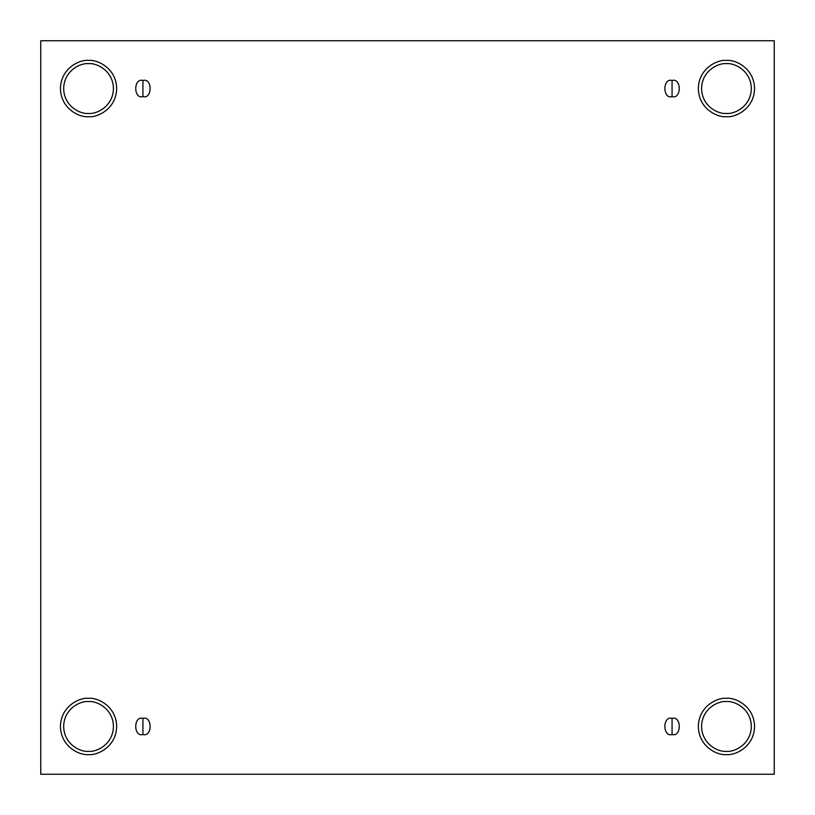 <?xml version="1.0" encoding="UTF-8"?>
<svg xmlns="http://www.w3.org/2000/svg" width="815" height="815" viewBox="0 0 815 815"><rect width="100%" height="100%" fill="white"/><g stroke="black" fill="none" stroke-linecap="round" stroke-linejoin="round"><path stroke-width="1.22" d="M142.931 718.392L142.931 734.519C152.507 737.381 152.507 715.519 142.931 718.392C152.507 715.519 152.507 737.381 142.931 734.519C133.354 737.381 133.354 715.519 142.931 718.392C133.354 715.519 133.354 737.381 142.931 734.519L142.931 718.392M672.069 718.392L672.069 734.519C681.646 737.381 681.646 715.519 672.069 718.392C681.646 715.519 681.646 737.381 672.069 734.519C662.493 737.381 662.493 715.519 672.069 718.392C662.493 715.519 662.493 737.381 672.069 734.519L672.069 718.392M672.069 80.481L672.069 96.608C681.646 99.481 681.646 77.619 672.069 80.481C681.646 77.619 681.646 99.481 672.069 96.608C662.493 99.481 662.493 77.619 672.069 80.481C662.493 77.619 662.493 99.481 672.069 96.608L672.069 80.481M142.931 80.481L142.931 96.608C152.507 99.481 152.507 77.619 142.931 80.481C152.507 77.619 152.507 99.481 142.931 96.608C133.354 99.481 133.354 77.619 142.931 80.481C133.354 77.619 133.354 99.481 142.931 96.608L142.931 80.481M726.45 754.568C734.682 755.699 754.181 747.263 754.568 726.45C754.181 705.647 734.682 697.212 726.45 698.333C734.682 697.212 754.181 705.647 754.568 726.45C754.181 747.263 734.682 755.699 726.45 754.568C718.229 755.699 698.72 747.263 698.333 726.45C698.72 705.647 718.229 697.212 726.45 698.333C718.229 697.212 698.72 705.647 698.333 726.45C698.72 747.263 718.229 755.699 726.45 754.568M726.45 751.338C733.734 752.347 751.002 744.879 751.338 726.45C751.002 708.031 733.734 700.564 726.45 701.562C719.176 700.564 701.898 708.031 701.562 726.45C701.898 744.879 719.176 752.347 726.45 751.338C719.176 752.347 701.898 744.879 701.562 726.45C701.898 708.031 719.176 700.564 726.45 701.562C733.734 700.564 751.002 708.031 751.338 726.45C751.002 744.879 733.734 752.347 726.45 751.338M88.55 754.568C96.771 755.699 116.28 747.263 116.667 726.45C116.28 705.647 96.771 697.212 88.55 698.333C96.771 697.212 116.28 705.647 116.667 726.45C116.28 747.263 96.771 755.699 88.55 754.568C80.318 755.699 60.819 747.263 60.432 726.45C60.819 705.647 80.318 697.212 88.55 698.333C80.318 697.212 60.819 705.647 60.432 726.45C60.819 747.263 80.318 755.699 88.55 754.568M88.55 751.338C95.824 752.347 113.102 744.879 113.438 726.45C113.102 708.031 95.824 700.564 88.55 701.562C81.266 700.564 63.998 708.031 63.662 726.45C63.998 744.879 81.266 752.347 88.55 751.338C81.266 752.347 63.998 744.879 63.662 726.45C63.998 708.031 81.266 700.564 88.55 701.562C95.824 700.564 113.102 708.031 113.438 726.45C113.102 744.879 95.824 752.347 88.55 751.338M88.55 116.667C96.771 117.788 116.28 109.353 116.667 88.55C116.28 67.737 96.771 59.301 88.55 60.432C96.771 59.301 116.28 67.737 116.667 88.55C116.28 109.353 96.771 117.788 88.55 116.667C80.318 117.788 60.819 109.353 60.432 88.55C60.819 67.737 80.318 59.301 88.55 60.432C80.318 59.301 60.819 67.737 60.432 88.55C60.819 109.353 80.318 117.788 88.55 116.667M88.55 113.438C95.824 114.436 113.102 106.969 113.438 88.55C113.102 70.121 95.824 62.653 88.55 63.662C81.266 62.653 63.998 70.121 63.662 88.55C63.998 106.969 81.266 114.436 88.55 113.438C81.266 114.436 63.998 106.969 63.662 88.55C63.998 70.121 81.266 62.653 88.55 63.662C95.824 62.653 113.102 70.121 113.438 88.55C113.102 106.969 95.824 114.436 88.55 113.438M726.45 116.667C734.682 117.788 754.181 109.353 754.568 88.55C754.181 67.737 734.682 59.301 726.45 60.432C734.682 59.301 754.181 67.737 754.568 88.55C754.181 109.353 734.682 117.788 726.45 116.667C718.229 117.788 698.72 109.353 698.333 88.55C698.72 67.737 718.229 59.301 726.45 60.432C718.229 59.301 698.72 67.737 698.333 88.55C698.72 109.353 718.229 117.788 726.45 116.667M726.45 113.438C733.734 114.436 751.002 106.969 751.338 88.55C751.002 70.121 733.734 62.653 726.45 63.662C719.176 62.653 701.898 70.121 701.562 88.55C701.898 106.969 719.176 114.436 726.45 113.438C719.176 114.436 701.898 106.969 701.562 88.55C701.898 70.121 719.176 62.653 726.45 63.662C733.734 62.653 751.002 70.121 751.338 88.55C751.002 106.969 733.734 114.436 726.45 113.438M40.75 40.75L774.25 40.75L774.25 774.25L40.75 774.25L40.75 40.75L40.75 774.25L774.25 774.25L774.25 40.75L40.75 40.75"/></g></svg>
